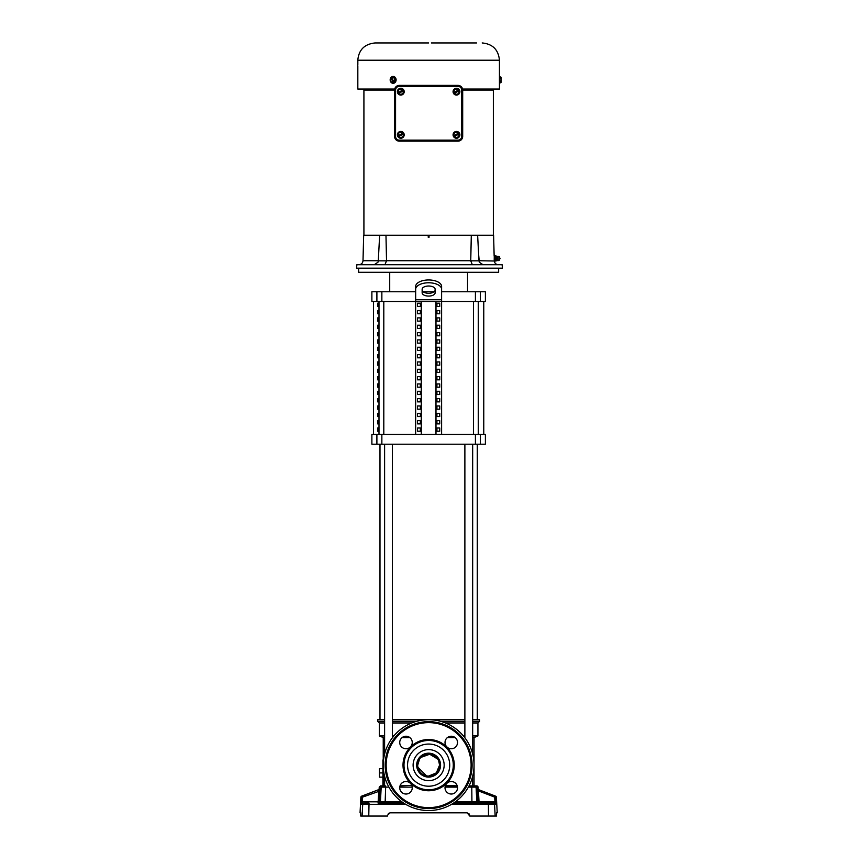 <?xml version="1.0" encoding="UTF-8"?>
<svg xmlns="http://www.w3.org/2000/svg" width="859" height="859" viewBox="0 0 859 859"><rect width="100%" height="100%" fill="white"/><g stroke="black" fill="none" stroke-linecap="round" stroke-linejoin="round"><path stroke-width="1.29" d="M417.914 767.27L426.493 775.849M428.63 776.064L436.361 772.864L439.561 765.133A10.931 10.931 0 0 0 428.63 754.202A10.931 10.931 0 0 0 417.71 765.133A10.931 10.931 0 0 0 428.63 776.064A10.931 10.931 0 0 0 439.561 765.133L438.724 760.934M472.665 776.246L472.665 785.888L474.039 785.888L474.039 737.559L472.665 737.559M455.12 737.559L447.421 737.559M445.488 785.373L457.246 785.888L445.488 785.888M474.039 737.559L477.937 735.938L472.665 735.938M464.88 735.938L463.42 735.938M477.937 735.938L477.937 722.967L472.665 722.967M464.88 722.967L445.488 722.967M477.937 722.967L479.558 721.345L472.665 721.345M464.88 721.345L440.656 721.345M479.558 721.345L479.558 719.724L472.665 719.724M464.88 719.724L392.391 719.724M400.026 785.888L411.783 785.373M409.85 737.559L402.152 737.559M384.607 737.559L383.232 737.559L383.232 759.947M383.694 771.618L383.694 785.888L382.91 785.888L382.91 759.947L383.522 759.947M384.607 776.246L384.607 785.888L383.694 785.888M393.851 735.938L392.391 735.938M384.607 735.938L379.334 735.938L383.232 737.559M382.91 777.127L379.463 777.127L379.463 772.917L382.91 772.917M382.91 768.698L379.463 768.698L379.463 772.917M411.783 722.967L392.391 722.967M384.607 722.967L379.334 722.967L379.334 735.938M416.604 721.345L392.391 721.345M384.607 721.345L377.713 721.345L379.334 722.967M384.607 719.724L377.713 719.724L377.713 721.345M437.725 759.055L429.715 754.256L420.91 757.402M419.557 759.045L417.71 765.133M483.767 434.461L483.767 301.498M377.627 431.218L377.627 427.975L378.733 427.975L378.733 431.218L377.627 431.218M378.733 420.642L378.733 423.884L377.627 423.884L377.627 420.642L378.733 420.642M378.733 413.297L378.733 416.54L377.627 416.54L377.627 413.297L378.733 413.297M378.733 405.963L378.733 409.206L377.627 409.206L377.627 405.963L378.733 405.963M378.733 398.619L378.733 401.862L377.627 401.862L377.627 398.619L378.733 398.619M378.733 391.274L378.733 394.517L377.627 394.517L377.627 391.274L378.733 391.274M378.733 383.941L378.733 387.184L377.627 387.184L377.627 383.941L378.733 383.941M378.733 376.596L378.733 379.839L377.627 379.839L377.627 376.596L378.733 376.596M378.733 369.263L378.733 372.505L377.627 372.505L377.627 369.263L378.733 369.263M378.733 361.918L378.733 365.161L377.627 365.161L377.627 361.918L378.733 361.918M378.733 354.584L378.733 357.827L377.627 357.827L377.627 354.584L378.733 354.584M378.733 347.24L378.733 350.483L377.627 350.483L377.627 347.24L378.733 347.24M378.733 339.896L378.733 343.138L377.627 343.138L377.627 339.896L378.733 339.896M378.733 332.562L378.733 335.805L377.627 335.805L377.627 332.562L378.733 332.562M378.733 325.217L378.733 328.46L377.627 328.46L377.627 325.217L378.733 325.217M378.733 317.884L378.733 321.126L377.627 321.126L377.627 317.884L378.733 317.884M378.733 310.539L378.733 313.782L377.627 313.782L377.627 310.539L378.733 310.539M378.733 303.195L378.733 306.448L377.627 306.448L377.627 303.195L378.733 303.195M371.883 434.461L485.389 434.461L485.389 444.2L371.883 444.2L371.883 434.461M376.897 291.759L371.883 291.759L371.883 301.498L376.897 301.498L376.897 291.759L415.659 291.759M428.63 282.772A12.971 6.485 180 0 0 415.659 289.258L415.659 286.444A12.971 6.485 0 0 1 428.63 279.959A12.971 6.485 0 0 1 441.612 286.444L441.612 289.258A12.971 6.485 180 0 0 428.63 282.772M389.718 291.759L389.718 272.303M467.554 291.759L467.554 272.303M435.126 292.833A6.485 3.243 0 0 1 428.63 296.076A6.485 3.243 0 0 1 422.145 292.833L422.145 289.258A6.485 3.243 0 0 1 428.63 286.015A6.485 3.243 0 0 1 435.126 289.258L435.126 292.833M422.145 290.02A6.485 3.243 180 0 0 428.63 293.273A6.485 3.243 180 0 0 435.126 290.02M415.659 434.461L415.659 301.498L376.897 301.498M420.341 427.975L420.341 431.218L417.538 431.218L417.538 427.975L420.341 427.975L417.538 427.975M420.341 431.218L417.538 431.218M420.341 420.642L420.341 423.884L417.538 423.884L417.538 420.642L420.341 420.642L417.538 420.642M420.341 423.884L417.538 423.884M420.341 413.297L420.341 416.54L417.538 416.54L417.538 413.297L420.341 413.297L417.538 413.297M420.341 416.54L417.538 416.54M420.341 405.963L420.341 409.206L417.538 409.206L417.538 405.963L420.341 405.963L417.538 405.963M420.341 409.206L417.538 409.206M420.341 398.619L420.341 401.862L417.538 401.862L417.538 398.619L420.341 398.619L417.538 398.619M420.341 401.862L417.538 401.862M420.341 391.274L420.341 394.517L417.538 394.517L417.538 391.274L420.341 391.274L417.538 391.274M420.341 394.517L417.538 394.517M420.341 383.941L420.341 387.184L417.538 387.184L417.538 383.941L420.341 383.941L417.538 383.941M420.341 387.184L417.538 387.184M420.341 376.596L420.341 379.839L417.538 379.839L417.538 376.596L420.341 376.596L417.538 376.596M420.341 379.839L417.538 379.839M420.341 369.263L420.341 372.505L417.538 372.505L417.538 369.263L420.341 369.263L417.538 369.263M420.341 372.505L417.538 372.505M420.341 361.918L420.341 365.161L417.538 365.161L417.538 361.918L420.341 361.918L417.538 361.918M420.341 365.161L417.538 365.161M420.341 354.584L420.341 357.827L417.538 357.827L417.538 354.584L420.341 354.584L417.538 354.584M420.341 357.827L417.538 357.827M420.341 347.24L420.341 350.483L417.538 350.483L417.538 347.24L420.341 347.24L417.538 347.24M420.341 350.483L417.538 350.483M420.341 339.896L420.341 343.138L417.538 343.138L417.538 339.896L420.341 339.896L417.538 339.896M420.341 343.138L417.538 343.138M420.341 332.562L420.341 335.805L417.538 335.805L417.538 332.562L420.341 332.562L417.538 332.562M420.341 335.805L417.538 335.805M420.341 325.217L420.341 328.46L417.538 328.46L417.538 325.217L420.341 325.217L417.538 325.217M420.341 328.46L417.538 328.46M420.341 317.884L420.341 321.126L417.538 321.126L417.538 317.884L420.341 317.884L417.538 317.884M420.341 321.126L417.538 321.126M420.341 310.539L420.341 313.782L417.538 313.782L417.538 310.539L420.341 310.539L417.538 310.539M420.341 313.782L417.538 313.782M420.341 303.195L420.341 306.448L417.538 306.448L417.538 303.195L420.341 303.195L417.538 303.195M420.341 306.448L417.538 306.448M421.275 301.498L421.275 434.461M480.374 301.498L480.374 291.759L485.389 291.759L485.389 301.498L415.659 301.498L415.659 289.258M435.985 301.498L435.985 434.461M436.93 431.218L439.733 431.218L439.733 427.975L436.93 427.975L436.93 431.218L439.733 431.218M436.93 423.884L439.733 423.884L439.733 420.642L436.93 420.642L436.93 423.884L439.733 423.884M436.93 416.54L439.733 416.54L439.733 413.297L436.93 413.297L436.93 416.54L439.733 416.54M436.93 409.206L439.733 409.206L439.733 405.963L436.93 405.963L436.93 409.206L439.733 409.206M436.93 401.862L439.733 401.862L439.733 398.619L436.93 398.619L436.93 401.862L439.733 401.862M436.93 394.517L439.733 394.517L439.733 391.274L436.93 391.274L436.93 394.517L439.733 394.517M436.93 387.184L439.733 387.184L439.733 383.941L436.93 383.941L436.93 387.184L439.733 387.184M436.93 379.839L439.733 379.839L439.733 376.596L436.93 376.596L436.93 379.839L439.733 379.839M436.93 372.505L439.733 372.505L439.733 369.263L436.93 369.263L436.93 372.505L439.733 372.505M436.93 365.161L439.733 365.161L439.733 361.918L436.93 361.918L436.93 365.161L439.733 365.161M436.93 357.827L439.733 357.827L439.733 354.584L436.93 354.584L436.93 357.827L439.733 357.827M436.93 350.483L439.733 350.483L439.733 347.24L436.93 347.24L436.93 350.483L439.733 350.483M436.93 343.138L439.733 343.138L439.733 339.896L436.93 339.896L436.93 343.138L439.733 343.138M436.93 335.805L439.733 335.805L439.733 332.562L436.93 332.562L436.93 335.805L439.733 335.805M436.93 328.46L439.733 328.46L439.733 325.217L436.93 325.217L436.93 328.46L439.733 328.46M436.93 321.126L439.733 321.126L439.733 317.884L436.93 317.884L436.93 321.126L439.733 321.126M436.93 313.782L439.733 313.782L439.733 310.539L436.93 310.539L436.93 313.782L439.733 313.782M436.93 306.448L439.733 306.448L439.733 303.195L436.93 303.195L436.93 306.448L439.733 306.448M441.612 289.258L441.612 434.461M480.374 291.759L441.612 291.759M434.106 291.759L423.154 291.759M436.93 427.975L439.733 427.975M436.93 420.642L439.733 420.642M436.93 413.297L439.733 413.297M436.93 405.963L439.733 405.963M436.93 398.619L439.733 398.619M436.93 391.274L439.733 391.274M436.93 383.941L439.733 383.941M436.93 376.596L439.733 376.596M436.93 369.263L439.733 369.263M436.93 361.918L439.733 361.918M436.93 354.584L439.733 354.584M436.93 347.24L439.733 347.24M436.93 339.896L439.733 339.896M436.93 332.562L439.733 332.562M436.93 325.217L439.733 325.217M436.93 317.884L439.733 317.884M436.93 310.539L439.733 310.539M436.93 303.195L439.733 303.195M379.989 719.724L379.989 444.2M477.282 719.724L477.282 444.2M472.665 444.2L472.665 754.019M464.88 444.2L464.88 737.774M476.745 785.888L474.78 785.888L476.745 785.888A1.299 1.299 0 0 1 478.034 787.112L471.795 787.112L471.57 785.888L469.014 785.888L472.665 785.888M392.391 444.2L392.391 737.774M384.607 444.2L384.607 754.019M384.607 785.888L380.526 785.888L379.238 787.112L379.152 788.637A1.299 1.299 0 0 1 378.325 789.786L379.077 789.496L378.325 789.786M429.071 235.237L429.006 237.374L428.265 237.374L428.201 235.237L493.603 235.237L494.15 256.165M363.883 89.046L363.829 90.034L380.118 90.034L380.161 89.046L380.118 90.034L385.627 90.034M363.915 90.034L363.915 235.237L363.915 90.034M494.215 259.944L494.269 255.885L495.246 255.885L495.246 261.039L494.236 260.492M494.269 255.928L495.246 256.1M471.301 235.237L470.743 260.825L472.321 264.722M499.584 256.841L499.584 260.084L499.584 256.841L495.525 255.885M495.246 261.039L494.29 261.039L495.246 261.039M499.584 260.084L495.525 261.039M384.95 264.722L386.529 260.717L470.743 260.717M374.256 264.722L377.949 262.242A4.123 4.123 0 0 0 378.282 260.825L386.529 260.825M357.827 60.216L357.838 61.118L357.827 60.216L499.444 60.216L499.444 89.046L462.572 89.046M499.358 79.887C499.455 84.279 499.455 84.279 499.358 79.887C499.455 75.485 499.455 75.485 499.358 79.887M502.128 264.722L502.429 268.18L356.571 268.18L356.872 264.722L502.128 264.722M356.872 264.776L356.571 268.18M476.584 42.95L431.358 42.95M438.519 42.95L440.001 42.95M466.942 42.95L475.091 42.95M390.308 78.899A3.415 2.953 90 0 1 396.096 79.887A3.415 2.953 90 0 1 390.308 80.864M393.143 76.472L396.192 79.887L393.143 83.291M358.622 268.18L358.622 272.303L498.639 272.303L498.639 268.18M392.058 42.95L390.577 42.95M398.984 42.95L399.725 42.95M459.028 42.95L457.793 42.95M498.166 260.664L498.166 256.261M385.476 90.034L385.508 89.046L385.68 90.034L394.582 90.034M462.69 90.034L493.603 90.034L493.635 89.046M477.625 235.237L478.978 260.717L494.269 261.007M483.005 264.722L479.322 262.242L478.978 260.717M429.006 237.374L428.265 237.374M428.201 235.237L385.97 235.237L386.529 260.717M379.646 235.237L378.293 260.717L363.003 260.717L363.668 235.237L385.97 235.237M391.683 89.046L391.586 90.034M391.232 90.034L391.296 89.046M493.377 90.034L493.42 89.046L493.377 90.034M493.163 90.034L493.12 89.046M477.013 90.034L476.97 89.046L477.153 90.034M471.591 90.034L471.57 89.046L471.795 90.034M378.293 260.717L378.583 255.123M357.827 65.735L357.827 89.046L394.7 89.046M494.269 258.516L495.246 258.677L494.269 258.677M494.269 258.409L495.246 258.258L494.269 258.258M495.203 255.928L494.269 255.885M357.838 61.118L357.838 64.575C357.827 66.068 357.827 66.068 357.838 64.575C357.827 66.068 357.827 66.068 357.838 64.575C357.827 66.068 357.827 66.068 357.838 64.575M428.63 42.95L375.093 42.95C364.613 44.045 358.858 49.715 357.827 59.969M387.86 42.95L382.169 42.95M425.173 42.95L419.493 42.95M425.667 42.95L426.408 42.95M438.026 42.95L431.605 42.95M455.324 42.95L449.891 42.95M457.546 42.95L456.805 42.95M392.746 76.913L393.519 77.654A2.566 2.223 90 0 0 391.683 77.45A3.2 1.385 56.3 0 1 391.693 77.407L393.143 76.913L395.365 78.394L395.365 81.369L393.143 82.851L390.512 81.369A1.976 0.988 90 0 1 390.426 81.186A3.243 3.243 0 0 0 390.544 81.422M499.562 78.394L500.357 78.394A1.976 0.988 0 0 0 500.969 77.901L499.713 77.901L500.969 77.407A1.976 0.988 0 0 0 500.357 76.913L499.562 76.913M500.357 78.394A1.976 1.976 0 0 1 500.357 81.369L499.562 81.369M499.562 82.851L500.357 82.851A1.976 0.988 180 0 0 501.033 82.11A1.976 0.988 180 0 0 500.357 81.369M390.544 78.341A3.243 3.243 0 0 0 390.426 78.577A1.976 0.988 90 0 1 390.512 78.394L391.833 77.74M390.426 78.577A1.976 0.988 90 0 0 390.179 79.887A1.976 0.988 90 0 0 390.426 81.186M392.746 82.851L395.365 81.369M394.968 81.369A1.976 0.988 -90 0 1 394.635 79.887A1.976 0.988 -90 0 1 394.968 78.394L395.365 78.394M391.683 77.45L393.873 81.82A2.566 2.223 90 0 0 393.519 77.654L394.968 78.394M501.033 82.314L501.033 77.944A3.2 2.77 180 0 0 500.969 77.901M500.969 77.407A3.2 2.77 0 0 1 501.033 77.45L501.033 77.944M393.175 82.357A3.2 1.385 -123.7 0 1 393.132 82.314A2.566 2.223 90 0 1 390.942 77.944A3.2 1.385 -123.7 0 1 390.952 77.901M393.809 82.357L391.586 77.901M393.132 82.314L390.942 77.944M456.483 138.256A3.415 3.415 0 0 1 453.069 134.852A3.415 3.415 0 0 1 456.483 131.438A3.415 3.415 0 0 1 459.887 134.852A3.415 3.415 0 0 1 456.483 138.256M400.788 138.256A3.415 3.415 0 0 1 397.384 134.852A3.415 3.415 0 0 1 400.788 131.438A3.415 3.415 0 0 1 404.202 134.852A3.415 3.415 0 0 1 400.788 138.256M400.788 95.091A3.415 3.415 0 0 1 397.384 91.677A3.415 3.415 0 0 1 400.788 88.273A3.415 3.415 0 0 1 404.202 91.677A3.415 3.415 0 0 1 400.788 95.091M456.483 95.091A3.415 3.415 0 0 1 453.069 91.677A3.415 3.415 0 0 1 456.483 88.273A3.415 3.415 0 0 1 459.887 91.677A3.415 3.415 0 0 1 456.483 95.091M461.702 136.431L462.69 136.431L462.69 90.098A4.714 4.714 0 0 0 457.976 85.385L399.295 85.385A4.714 4.714 0 0 0 394.582 90.098L394.582 136.431A4.714 4.714 0 0 0 399.295 141.144L457.976 141.144A4.714 4.714 0 0 0 462.69 136.431A4.714 4.714 0 0 1 457.976 141.144L457.976 140.157L399.295 140.157A3.726 3.726 0 0 1 395.569 136.431L395.569 90.098A3.726 3.726 0 0 1 399.295 86.372L457.976 86.372A3.726 3.726 0 0 1 461.702 90.098L461.702 136.431A3.726 3.726 0 0 1 457.976 140.157M461.702 90.098L462.69 90.098A4.714 4.714 0 0 0 457.976 85.385L457.976 86.372M453.509 91.677L454.991 89.111L456.483 89.111A2.566 2.566 0 0 1 458.416 89.991L457.965 89.111L456.483 89.111A2.566 2.566 0 0 0 454.046 92.514L453.509 91.677M454.991 94.254L454.003 92.536L458.459 89.97L459.447 91.677L457.965 94.254L456.483 94.254A2.566 2.566 0 0 1 454.54 93.373L458.91 90.85A2.566 2.566 0 0 1 456.483 94.254L454.991 94.254M397.824 91.677L399.306 89.111L400.788 89.111A2.566 2.566 0 0 1 402.731 89.991L402.28 89.111L400.788 89.111A2.566 2.566 0 0 0 398.361 92.514L397.824 91.677M399.306 94.254L398.318 92.536L402.774 89.97L403.268 90.829L398.855 93.373A2.566 2.566 0 0 0 400.788 94.254L402.28 94.254L403.021 92.965A2.566 2.566 0 0 1 400.788 94.254L399.306 94.254M403.762 91.677L403.021 92.965A2.566 2.566 0 0 0 403.225 90.85L403.762 91.677M397.824 134.852L399.306 132.275L400.788 132.275A2.566 2.566 0 0 1 402.731 133.156L402.28 132.275L400.788 132.275A2.566 2.566 0 0 0 398.361 135.679L397.824 134.852M399.306 137.419L398.318 135.701L402.774 133.134L403.268 133.993L398.855 136.538A2.566 2.566 0 0 0 400.788 137.419L402.28 137.419L403.021 136.13A2.566 2.566 0 0 1 400.788 137.419L399.306 137.419M403.762 134.852L403.021 136.13A2.566 2.566 0 0 0 403.225 134.015L403.762 134.852M453.509 134.852L454.991 132.275L456.483 132.275A2.566 2.566 0 0 1 458.416 133.156L457.965 132.275L456.483 132.275A2.566 2.566 0 0 0 454.046 135.679L453.509 134.852M454.991 137.419L454.003 135.701L458.459 133.134L459.447 134.852L457.965 137.419L456.483 137.419A2.566 2.566 0 0 1 454.54 136.538L458.91 134.015A2.566 2.566 0 0 1 456.483 137.419L454.991 137.419M409.818 747.459L410.785 746.535M412.256 742.498A6.26 6.26 0 0 1 405.996 748.758A6.26 6.26 0 0 1 399.736 742.498A6.26 6.26 0 0 1 405.996 736.238A6.26 6.26 0 0 1 412.256 742.498M412.256 787.767A6.26 6.26 0 0 1 405.996 794.027A6.26 6.26 0 0 1 399.736 787.767A6.26 6.26 0 0 1 405.996 781.507A6.26 6.26 0 0 1 412.256 787.767M457.525 787.767A6.26 6.26 0 0 1 451.265 794.027A6.26 6.26 0 0 1 445.016 787.767A6.26 6.26 0 0 1 451.265 781.507A6.26 6.26 0 0 1 457.525 787.767M447.453 747.459L446.315 746.31M457.525 742.498A6.26 6.26 0 0 1 451.265 748.758A6.26 6.26 0 0 1 445.016 742.498A6.26 6.26 0 0 1 451.265 736.238A6.26 6.26 0 0 1 457.525 742.498M474.039 765.133A45.409 45.409 0 0 0 428.63 719.724A45.409 45.409 0 0 0 383.232 765.133A45.409 45.409 0 0 0 428.63 810.542A45.409 45.409 0 0 0 474.039 765.133M440.581 765.133A11.951 11.951 0 0 0 428.63 753.182A11.951 11.951 0 0 0 416.679 765.133A11.951 11.951 0 0 0 428.63 777.084A11.951 11.951 0 0 0 440.581 765.133A11.951 11.951 0 0 1 428.63 777.084A11.951 11.951 0 0 1 416.679 765.133M453.284 765.133A24.653 24.653 0 0 0 428.63 740.479A24.653 24.653 0 0 0 403.988 765.133A24.653 24.653 0 0 0 428.63 789.775A24.653 24.653 0 0 0 453.284 765.133A24.653 24.653 0 0 0 428.63 740.479A24.653 24.653 0 0 0 403.988 765.133A24.653 24.653 0 0 0 428.63 789.775A24.653 24.653 0 0 0 453.284 765.133A24.653 24.653 0 0 0 428.63 740.479A24.653 24.653 0 0 0 403.988 765.133A24.653 24.653 0 0 0 428.63 789.775A24.653 24.653 0 0 0 453.284 765.133M385.176 765.133A43.455 43.455 0 0 0 428.63 808.587A43.455 43.455 0 0 0 472.096 765.133A43.455 43.455 0 0 0 428.63 721.667A43.455 43.455 0 0 0 385.176 765.133M446.315 783.945L447.453 782.807M410.956 783.945L410.033 782.979M495.579 796.132A1.299 1.299 0 0 1 496.405 797.281L495.804 797.045A1.299 1.299 -69.1 0 0 494.967 795.906L478.946 789.786A1.299 1.299 0 0 1 478.119 788.637L477.357 788.347L477.325 790.677M405.684 804.303L362.713 804.303L362.101 816.05L360.748 816.05L360.769 812.807L360.05 812.807L360.866 797.281L361.467 797.045L360.866 797.281A1.299 1.299 0 0 1 361.693 796.132L362.305 795.906L361.693 796.132M388.912 787.112L381.192 787.112L380.43 801.844L379.356 801.844L379.914 788.347L379.152 788.637L379.914 788.347A1.299 1.299 -110.9 0 1 379.077 789.496L362.305 795.906L379.13 789.507M496.405 797.281L497.221 812.807L496.502 812.807L496.459 814.869M496.051 801.715L496.04 804.303L496.051 801.715L494.934 801.78L494.741 803.079L472.149 803.079L471.924 801.844L477.915 801.844L477.346 790.989L478.463 790.924L479.032 801.78L494.934 801.78L494.687 797.12L478.463 790.924L478.184 789.496L494.967 795.906L494.687 797.12L495.804 797.045L496.051 801.715M361.199 802.113L361.231 804.303L362.713 804.303A1.299 1.288 90 0 1 364.001 803.079L362.519 803.079L362.337 801.78L379.356 801.844A1.299 1.299 -90 0 1 378.057 803.079L403.698 803.079M453.573 803.079L494.795 803.068M361.231 804.303A1.299 1.299 90 0 1 362.519 803.079L369.037 803.079L368.769 816.05L387.484 816.05L387.538 815.406M362.101 816.05L368.769 816.05M387.559 815.191L390.147 812.807L388.375 813.505M360.769 812.807L360.748 816.05M390.147 812.807L467.124 812.807L469.776 816.05L496.513 816.05M491.906 803.079L494.741 803.079L494.934 801.78M379.979 788.798L379.979 789.41M471.57 785.888L474.78 785.888A1.299 1.288 90 0 1 476.069 787.112L476.842 801.844A1.299 1.288 -90 0 0 478.13 803.079M382.91 785.888L382.491 785.888A1.299 1.288 -90 0 0 381.192 787.112L379.238 787.112M467.124 812.807L469.712 815.191L468.874 813.484M379.077 789.496L378.808 790.924L379.077 789.496M379.925 790.989L362.584 797.12L362.305 795.906A1.299 1.299 69.1 0 0 361.467 797.045L361.22 801.715L362.337 801.78L362.584 797.12L361.467 797.045M478.184 789.496A1.299 1.299 110.9 0 1 477.357 788.347M494.741 803.079A1.299 1.299 90 0 1 496.04 804.303L494.559 804.303L495.171 816.05M478.28 301.498L478.28 434.461M473.459 434.461L473.459 301.498M378.991 434.461L378.991 301.498M383.801 434.461L383.801 301.498M376.897 434.461L376.897 444.2M480.374 434.461L480.374 444.2M475.414 434.461L475.414 444.2M381.858 434.461L381.858 444.2M381.858 301.498L381.858 291.759M475.414 301.498L475.414 291.759M441.612 299.759L415.659 299.759M496.03 260.545L496.03 256.39M470.743 260.825L478.882 260.825M478.688 255.123L479.322 262.242M495.246 260.835L494.269 260.835M494.269 260.953L495.203 260.953M497.264 256.551L497.264 260.374M399.295 85.385L399.295 86.372M394.582 90.098L395.569 90.098M394.582 136.431L395.569 136.431M399.295 141.144L399.295 140.157M444.157 765.133A15.516 15.516 0 0 0 428.63 749.617A15.516 15.516 0 0 0 413.115 765.133A15.516 15.516 0 0 0 428.63 780.648A15.516 15.516 0 0 0 444.157 765.133M449.719 765.133A21.078 21.078 0 0 0 428.63 744.055A21.078 21.078 0 0 0 407.553 765.133A21.078 21.078 0 0 0 428.63 786.21A21.078 21.078 0 0 0 449.719 765.133M403.011 765.133A25.62 25.62 0 0 0 428.63 790.752A25.62 25.62 0 0 0 454.261 765.133A25.62 25.62 0 0 0 428.63 739.513A25.62 25.62 0 0 0 403.011 765.133M386.153 765.133A42.488 42.488 0 0 0 428.63 807.621A42.488 42.488 0 0 0 471.119 765.133A42.488 42.488 0 0 0 428.63 722.644A42.488 42.488 0 0 0 386.153 765.133M493.27 803.079A1.299 1.288 90 0 1 494.559 804.303L488.417 804.303L488.492 816.05M488.234 803.079L488.417 804.303L451.587 804.303M379.141 803.079A1.299 1.288 -90 0 0 380.43 801.844L401.926 801.844M385.702 785.888L385.122 803.079M455.345 801.844L471.924 801.844L471.795 787.112L468.359 787.112M457.493 787.112L445.048 787.112M412.223 787.112L399.779 787.112M378.057 803.079L378.808 790.924M477.915 801.844A1.299 1.299 -90 0 0 479.215 803.079L479.032 801.78L477.915 801.844M373.504 434.461L373.504 301.498M493.356 235.237L493.356 90.034M499.444 60.216C498.424 49.725 492.669 43.97 482.178 42.95M494.29 261.039C494.72 263.305 496.083 264.54 498.381 264.722M363.003 260.717C362.713 263.155 361.338 264.497 358.879 264.722M501.033 77.31A3.243 3.243 0 0 0 500.357 76.913M500.357 82.851A3.243 3.243 0 0 0 501.033 82.453M499.949 258.817A0.773 0.773 0 0 0 499.949 258.119M478.034 787.112L478.119 788.637"/></g></svg>
